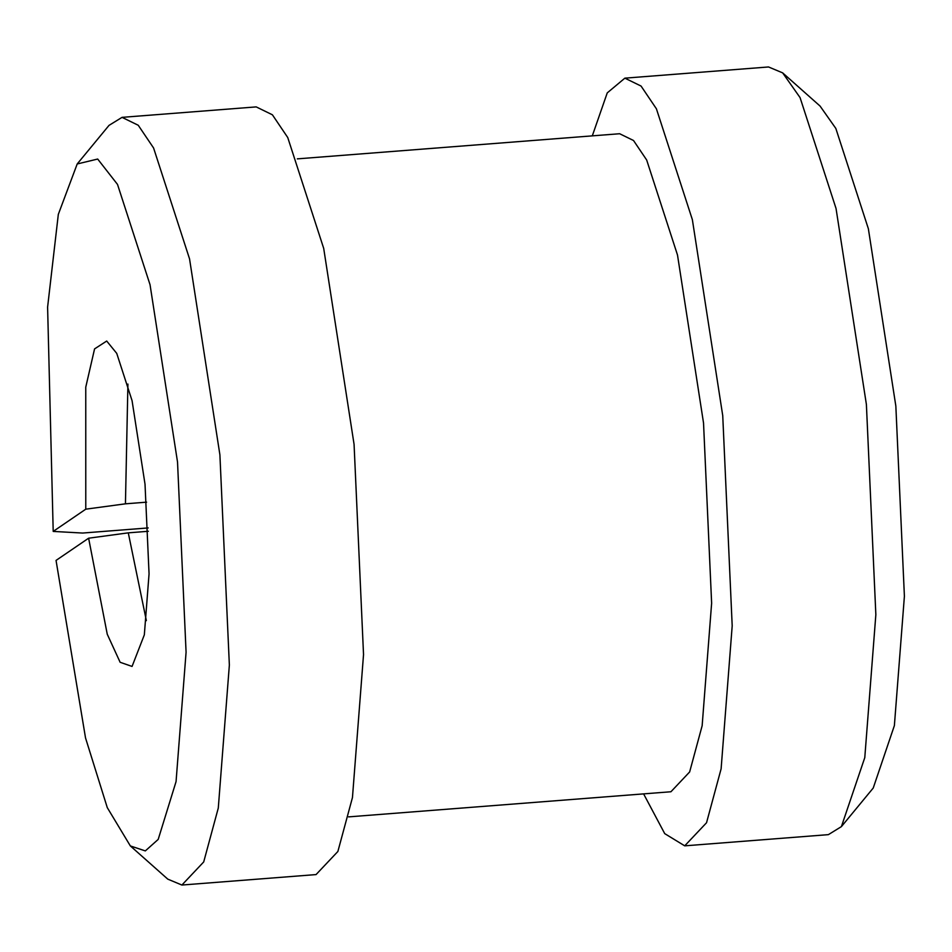 <?xml version="1.0" encoding="UTF-8"?>
<svg xmlns="http://www.w3.org/2000/svg" width="952" height="952" viewBox="0 0 952 952"><rect width="100%" height="100%" fill="white"/><g stroke="black" fill="none" stroke-linecap="round" stroke-linejoin="round"><path stroke-width="1.43" d="M148.203 527.932L82.645 533.049L53.205 531.418L47.6 307.151L58.322 214.367L77.195 163.97L97.687 159.043L117.512 184.426L150.047 284.743L177.524 462.029L186.08 652.239L176.06 781.604L158.199 839.402L145.323 850.909L130.353 845.935L107.29 807.653L85.525 737.931L56.049 560.419L88.619 538.201L128.282 532.846L148.357 531.275M77.195 163.97L109.016 125.378L122.046 117.358L138.242 125.259L153.581 147.988L189.543 258.861L219.9 454.818L229.361 665.043L218.294 808.022L203.704 861.941L181.891 885.039L167.778 879.136L130.353 845.935M122.046 117.358L256.207 106.898L272.403 114.799L287.742 137.528L323.704 248.401L354.073 444.358L363.533 654.583L352.454 797.562L337.877 851.481L316.052 874.579L181.891 885.039M297.321 158.865L619.645 133.732L633.52 140.503L646.67 159.995L677.503 255.029L703.528 422.985L711.632 603.175L702.148 725.733L689.641 771.953L670.934 791.755L348.622 816.875M592.299 135.862L607.245 92.891L624.869 78.159L641.065 86.061L656.404 108.79L692.366 219.662L722.735 415.619L732.195 625.845L721.116 768.823L706.539 822.742L684.714 845.84L664.722 833.631L643.6 793.885M624.869 78.159L768.526 66.961L782.639 72.864L800.061 97.592L836.034 208.464L866.391 404.422L875.852 614.635L864.785 757.625L841.401 826.622L828.383 834.642L684.714 845.84M782.639 72.864L820.065 106.065L835.832 128.437L868.367 228.742L895.844 406.04L904.4 596.238L894.38 725.602L873.234 788.03L841.401 826.622M146.596 502.168L125.438 503.822L127.913 384.072M146.358 620.633L128.282 532.846M125.438 503.822L85.775 509.177L85.763 387.155L94.569 348.896L106.707 341.042L116.739 353.382L132.066 400.661L145.025 484.223L149.059 573.866L144.335 634.829L132.066 666.436L120.13 662.283L107.255 634.234L88.619 538.201M53.205 531.418L85.775 509.177"/></g></svg>
